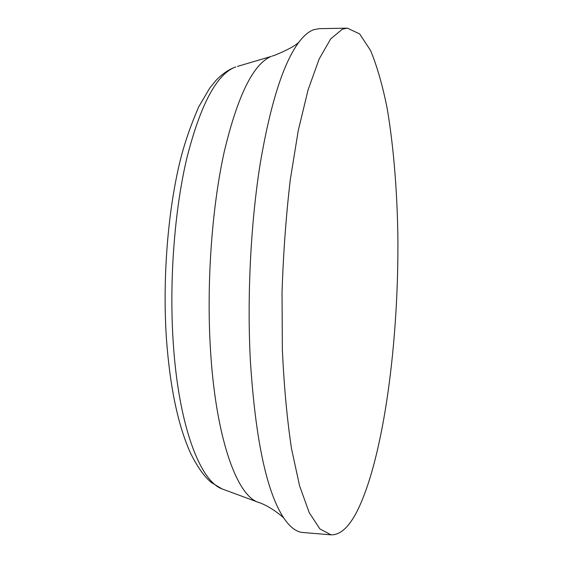 <?xml version="1.0" encoding="UTF-8"?>
<svg xmlns="http://www.w3.org/2000/svg" width="563" height="563" viewBox="0 0 563 563"><rect width="100%" height="100%" fill="white"/><g stroke="black" fill="none" stroke-linecap="round" stroke-linejoin="round"><path stroke-width="0.84" d="M342.374 29.185L330.734 38.854L319.101 59.115L308.045 89.996L298.221 130.764L290.269 179.829C286.053 215.925 283.309 253.463 282.035 292.429L282.344 349.44C284.019 386.063 287.067 419.111 291.493 448.591L299.558 485.742L309.235 512.668L319.911 528.938L331.03 534.836C340.214 535.089 348.898 527.242 357.083 511.295C383.79 457.853 399.068 340.692 397.851 234.433C397.014 188.26 393.495 146.464 387.302 109.053C382.692 85.808 377.119 66.307 370.588 50.55L359.651 33.921L347.371 28.15L342.374 29.185M347.371 28.15L319.108 28.671L313.711 29.712C308.848 31.465 303.943 35.568 298.995 42.042C283.407 62.866 270.472 103.423 260.197 163.713C250.774 222.828 247.044 295.681 250.303 359.63C255.299 438.64 266.412 491.386 283.646 517.854C289.903 527.137 296.307 532.014 302.859 532.492L331.03 534.836M237.354 66.455L271.246 56.406C253.301 63.809 237.614 95.689 224.173 152.045C211.913 207.613 206.501 282.682 210.379 348.117C215.369 435.495 236.073 494.427 257.72 502.097L259.353 502.703M283.646 517.854C280.015 514.455 268.579 505.433 257.72 502.097L222.104 488.93L211.744 482.772C204.89 477.473 197.894 467.747 190.751 453.588C178.232 426.198 170.139 388.16 166.479 339.475C162.341 278.84 167.851 209.879 180.66 158.731C185.002 141.869 191.026 124.55 198.739 106.78L209.837 87.934L215.953 80.432C222.265 73.887 228.845 69.39 235.714 66.941L234.827 67.264C216.347 74.766 200.337 105.126 186.782 158.33C174.439 210.731 169.132 281.106 173.235 342.642C178.52 424.762 199.759 480.936 222.104 488.93L223.708 489.521M298.995 42.042C295.61 45.603 287.482 50.037 274.603 55.336L272.105 56.089"/></g></svg>
